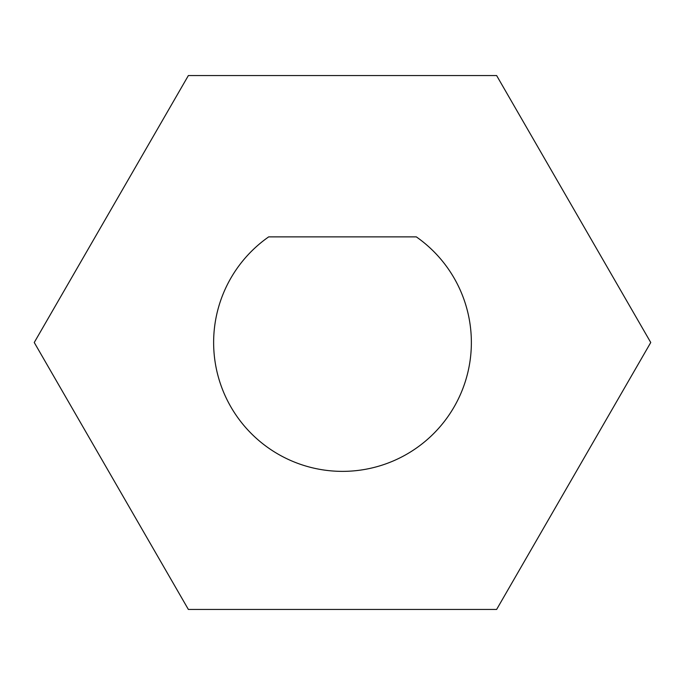 <?xml version="1.0" encoding="UTF-8"?>
<svg xmlns="http://www.w3.org/2000/svg" width="685" height="685" viewBox="0 0 685 685"><rect width="100%" height="100%" fill="white"/><g stroke="black" fill="none" stroke-linecap="round" stroke-linejoin="round"><path stroke-width="0.51" stroke-dasharray="3.42 2.57" d="M496.625 609.453L650.75 342.5L496.625 75.547L188.375 75.547L34.25 342.5L188.375 609.453L496.625 609.453M416.317 236.873L268.683 236.873A128.866 128.866 0 0 0 246.206 428.142A128.866 128.866 0 0 0 438.794 428.142A128.866 128.866 0 0 0 416.317 236.873"/><path stroke-width="1.03" d="M496.625 609.453L650.75 342.5L496.625 75.547L188.375 75.547L34.25 342.5L188.375 609.453L496.625 609.453M268.683 236.873A128.866 128.866 0 0 0 246.206 428.142A128.866 128.866 0 0 0 438.794 428.142A128.866 128.866 0 0 0 416.317 236.873L268.683 236.873"/></g></svg>
